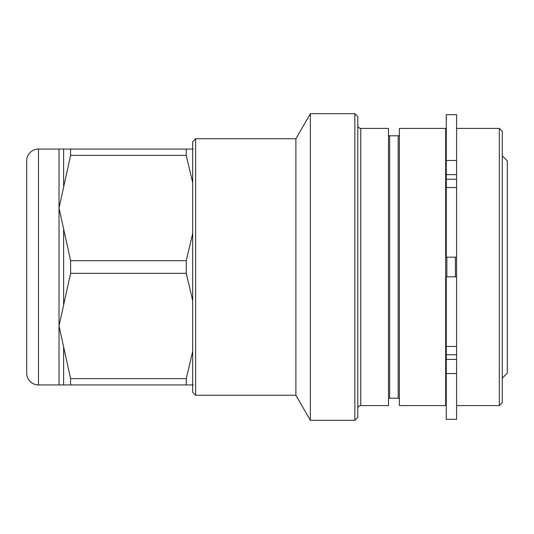 <?xml version="1.0" encoding="UTF-8"?>
<svg xmlns="http://www.w3.org/2000/svg" width="534" height="534" viewBox="0 0 534 534"><rect width="100%" height="100%" fill="white"/><g stroke="black" fill="none" stroke-linecap="round" stroke-linejoin="round"><path stroke-width="0.8" d="M193.228 149.059L38.495 149.059A11.795 11.795 0 0 0 26.7 160.854L26.7 373.146A11.795 11.795 0 0 0 38.495 384.941L193.228 384.941M502.287 155.841L507.3 160.854L507.3 373.146L502.287 378.159M446.264 135.636A1.181 1.181 0 0 1 445.676 134.615M446.264 398.364A1.181 1.181 0 0 0 445.676 399.385M456.583 405.58L499.337 405.58L499.337 128.42L456.583 128.42M456.583 160.454L446.264 160.454L446.264 114.663L456.583 114.663L456.583 346.473L446.264 346.473L446.264 419.337L456.583 419.337L456.583 359.382L446.264 359.382M499.337 128.42L502.287 131.371L502.287 402.629L499.337 405.58M399.385 128.42L399.385 405.58L445.676 405.58L445.676 128.42L399.385 128.42M399.385 134.615A1.181 1.181 0 0 1 398.204 135.796L398.204 398.204A1.181 1.181 0 0 1 399.385 399.385M398.204 135.796L389.653 135.796L389.653 398.204L398.204 398.204M389.653 135.796A1.181 1.181 0 0 1 388.478 134.615M389.653 398.204A1.181 1.181 0 0 0 388.478 399.385M360.764 128.42L360.764 405.58L388.478 405.58L388.478 128.42L360.764 128.42A2.95 2.95 0 0 1 357.813 125.477M360.764 405.58A2.95 2.95 0 0 0 357.813 408.523M357.813 116.626L357.813 417.374L354.863 420.318L354.863 113.682L357.813 116.626M195.644 138.74L195.644 395.26L192.701 392.31L192.701 141.69L195.644 138.74L295.896 138.74L310.367 113.682L310.367 420.318L354.863 420.318M310.367 113.682L354.863 113.682M295.896 138.74L295.896 395.26L310.367 420.318M195.644 395.26L295.896 395.26M456.583 359.382L456.583 346.473M446.264 160.454L446.264 257.174L456.583 257.174M455.409 257.174L455.409 276.826L456.583 276.826L446.264 276.826L446.264 346.473M192.701 351.305L186.253 378.613L186.253 384.941M192.701 233.371L186.253 260.672L186.253 273.328L192.701 300.635M186.253 149.059L186.253 155.387L192.701 182.695M186.253 378.613L70.595 378.613L70.595 384.941M186.253 260.672L70.595 260.672L70.595 273.328L186.253 273.328M70.595 149.059L70.595 155.387L186.253 155.387M70.595 378.613L59.02 325.967L70.595 273.328M70.595 260.672L59.02 208.033L70.595 155.387M38.495 149.059L38.495 384.941M59.02 149.059L59.02 384.941M456.583 354.743L446.264 354.743M456.583 373.546L446.264 373.546M456.583 174.618L446.264 174.618M456.583 179.257L446.264 179.257M456.583 187.527L446.264 187.527M446.858 257.174L446.858 276.826M63.613 347.761L63.613 384.941M63.613 229.82L63.613 304.18M63.613 149.059L63.613 186.239"/></g></svg>
